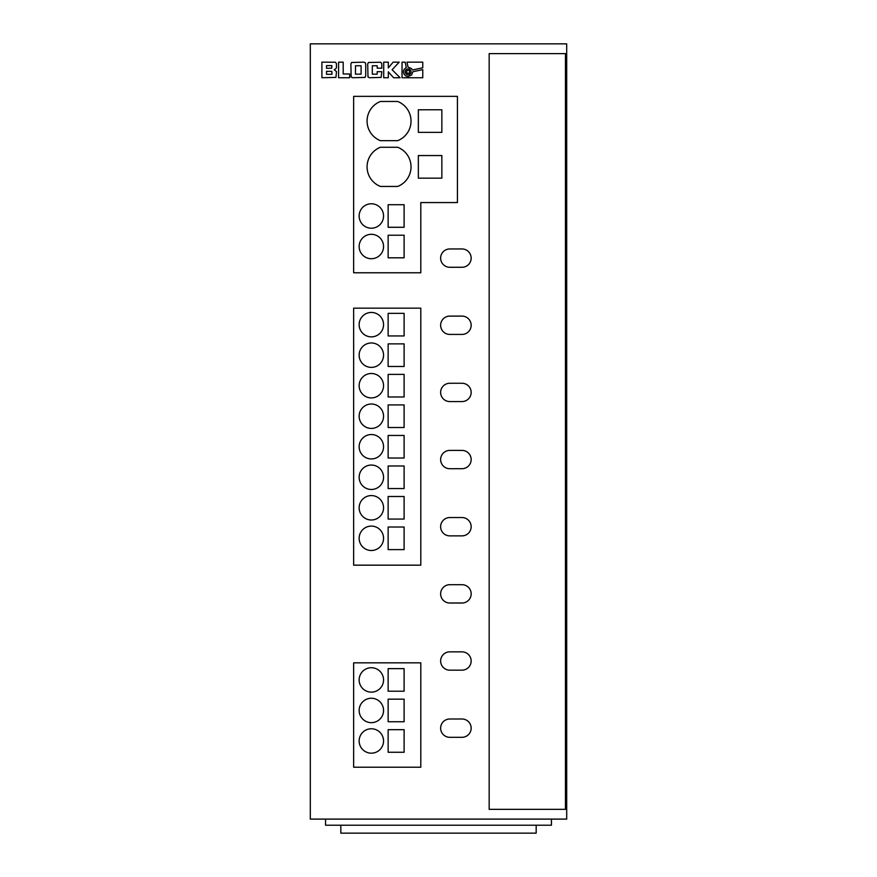 <?xml version="1.0" encoding="UTF-8"?>
<svg xmlns="http://www.w3.org/2000/svg" width="877" height="877" viewBox="0 0 877 877"><rect width="100%" height="100%" fill="white"/><g stroke="black" fill="none" stroke-linecap="round" stroke-linejoin="round"><path stroke-width="1.32" d="M405.207 71.826A2.927 2.927 0 0 0 408.134 74.753A2.927 2.927 0 0 0 411.05 71.826A2.927 2.927 0 0 0 408.134 68.899A2.927 2.927 0 0 0 405.207 71.826M359.142 538.303A12.212 12.212 0 0 0 371.355 550.515A12.212 12.212 0 0 0 383.556 538.303A12.212 12.212 0 0 0 371.355 526.101A12.212 12.212 0 0 0 359.142 538.303M359.142 507.783A12.212 12.212 0 0 0 371.355 519.995A12.212 12.212 0 0 0 383.556 507.783A12.212 12.212 0 0 0 371.355 495.571A12.212 12.212 0 0 0 359.142 507.783M359.142 477.263A12.212 12.212 0 0 0 371.355 489.476A12.212 12.212 0 0 0 383.556 477.263A12.212 12.212 0 0 0 371.355 465.051A12.212 12.212 0 0 0 359.142 477.263M359.142 446.744A12.212 12.212 0 0 0 371.355 458.945A12.212 12.212 0 0 0 383.556 446.744A12.212 12.212 0 0 0 371.355 434.532A12.212 12.212 0 0 0 359.142 446.744M359.142 324.654A12.212 12.212 0 0 0 371.355 336.867A12.212 12.212 0 0 0 383.556 324.654A12.212 12.212 0 0 0 371.355 312.442A12.212 12.212 0 0 0 359.142 324.654M359.142 355.174A12.212 12.212 0 0 0 371.355 367.386A12.212 12.212 0 0 0 383.556 355.174A12.212 12.212 0 0 0 371.355 342.962A12.212 12.212 0 0 0 359.142 355.174M359.142 385.694A12.212 12.212 0 0 0 371.355 397.906A12.212 12.212 0 0 0 383.556 385.694A12.212 12.212 0 0 0 371.355 373.492A12.212 12.212 0 0 0 359.142 385.694M359.142 416.224A12.212 12.212 0 0 0 371.355 428.425A12.212 12.212 0 0 0 383.556 416.224A12.212 12.212 0 0 0 371.355 404.012A12.212 12.212 0 0 0 359.142 416.224M359.142 679.927A12.212 12.212 0 0 0 371.355 692.139A12.212 12.212 0 0 0 383.556 679.927A12.212 12.212 0 0 0 371.355 667.726A12.212 12.212 0 0 0 359.142 679.927M359.142 710.447A12.212 12.212 0 0 0 371.355 722.659A12.212 12.212 0 0 0 383.556 710.447A12.212 12.212 0 0 0 371.355 698.245A12.212 12.212 0 0 0 359.142 710.447M359.142 740.977A12.212 12.212 0 0 0 371.355 753.179A12.212 12.212 0 0 0 383.556 740.977A12.212 12.212 0 0 0 371.355 728.765A12.212 12.212 0 0 0 359.142 740.977M411.028 121.07A21.059 21.059 0 0 0 397.687 101.48L380.421 101.48A21.059 21.059 0 0 0 380.421 140.671L397.687 140.671A21.059 21.059 0 0 0 411.028 121.07M411.028 166.849A21.059 21.059 0 0 0 397.687 147.259L380.421 147.259A21.059 21.059 0 0 0 380.421 186.45L397.687 186.45A21.059 21.059 0 0 0 411.028 166.849M359.142 215.994A12.212 12.212 0 0 0 371.355 228.206A12.212 12.212 0 0 0 383.556 215.994A12.212 12.212 0 0 0 371.355 203.782A12.212 12.212 0 0 0 359.142 215.994M359.142 246.514A12.212 12.212 0 0 0 371.355 258.726A12.212 12.212 0 0 0 383.556 246.514A12.212 12.212 0 0 0 371.355 234.312A12.212 12.212 0 0 0 359.142 246.514M440.638 728.151A9.154 9.154 0 0 0 449.791 737.316L462.004 737.316A9.154 9.154 0 0 0 471.157 728.151A9.154 9.154 0 0 0 462.004 718.997L449.791 718.997A9.154 9.154 0 0 0 440.638 728.151M440.638 661.006A9.154 9.154 0 0 0 449.791 670.16L462.004 670.16A9.154 9.154 0 0 0 471.157 661.006A9.154 9.154 0 0 0 462.004 651.852L449.791 651.852A9.154 9.154 0 0 0 440.638 661.006M440.638 593.861A9.154 9.154 0 0 0 449.791 603.014L462.004 603.014A9.154 9.154 0 0 0 471.157 593.861A9.154 9.154 0 0 0 462.004 584.696L449.791 584.696A9.154 9.154 0 0 0 440.638 593.861M440.638 526.704A9.154 9.154 0 0 0 449.791 535.869L462.004 535.869A9.154 9.154 0 0 0 471.157 526.704A9.154 9.154 0 0 0 462.004 517.551L449.791 517.551A9.154 9.154 0 0 0 440.638 526.704M440.638 459.559A9.154 9.154 0 0 0 449.791 468.713L462.004 468.713A9.154 9.154 0 0 0 471.157 459.559A9.154 9.154 0 0 0 462.004 450.405L449.791 450.405A9.154 9.154 0 0 0 440.638 459.559M440.638 392.414A9.154 9.154 0 0 0 449.791 401.567L462.004 401.567A9.154 9.154 0 0 0 471.157 392.414A9.154 9.154 0 0 0 462.004 383.26L449.791 383.26A9.154 9.154 0 0 0 440.638 392.414M440.638 325.268A9.154 9.154 0 0 0 449.791 334.422L462.004 334.422A9.154 9.154 0 0 0 471.157 325.268A9.154 9.154 0 0 0 462.004 316.104L449.791 316.104A9.154 9.154 0 0 0 440.638 325.268M440.638 258.112A9.154 9.154 0 0 0 449.791 267.277L462.004 267.277A9.154 9.154 0 0 0 471.157 258.112A9.154 9.154 0 0 0 462.004 248.958L449.791 248.958A9.154 9.154 0 0 0 440.638 258.112M404.023 69.469L406.281 67.463L405.152 62.168L402.039 62.168L402.039 77.735L422.769 77.735L422.769 69.634L412.859 71.739L411.642 74.984L408.134 76.551L405.777 75.926L404.034 74.194L403.398 71.826L404.023 69.469M388.314 71.815L393.576 77.735L400.098 77.735L392.107 69.743L399.199 62.168L393.126 62.168L388.314 67.935L388.314 62.168L383.709 62.168L383.709 77.735L388.314 77.735L388.314 71.815M336.494 67.178L336.417 63.429L335.321 62.245L321.903 62.168L321.903 77.735L335.935 77.406L336.494 71.552L334.148 69.787L336.034 68.581L336.494 67.178M338.588 62.168L338.588 77.735L349.671 77.735L349.671 73.964L343.203 73.964L343.203 62.168L338.588 62.168M365.72 64.098L365.424 62.892L363.889 62.168L351.534 62.497L350.877 64.098L351.173 77.012L352.686 77.735L365.04 77.406L365.72 75.806L365.72 64.098M411.587 68.603L412.486 69.974L422.769 67.781L422.769 62.168L406.994 62.168L408.046 67.091L411.587 68.603M381.824 68.198L381.747 63.429L380.607 62.245L368.362 62.497L367.704 64.098L368 77.012L369.513 77.735L381.133 77.406L381.824 71.684L377.198 71.684L377.198 74.15L372.308 74.15L372.308 65.753L377.198 65.753L377.198 68.198L381.824 68.198M353.65 96.349L353.65 272.769L420.796 272.769L420.796 202.565L457.421 202.565L457.421 96.349L353.65 96.349M353.65 662.837L353.65 767.222L420.796 767.222L420.796 662.837L353.65 662.837M353.65 308.167L353.65 565.172L420.796 565.172L420.796 308.167L353.65 308.167M310.305 819.107L310.305 43.85L566.695 43.85L566.695 819.107L310.305 819.107M340.824 825.213L340.824 833.15L536.176 833.15L536.176 825.213M551.436 819.107L551.436 825.213L325.564 825.213L325.564 819.107M489.169 53.618L489.169 809.339L565.468 809.339L565.468 53.618L489.169 53.618M404.111 427.516L404.111 404.922L388.138 404.922L388.138 427.516L404.111 427.516M404.111 396.985L404.111 374.402L388.138 374.402L388.138 396.985L404.111 396.985M404.111 366.465L404.111 343.883L388.138 343.883L388.138 366.465L404.111 366.465M404.111 335.946L404.111 313.363L388.138 313.363L388.138 335.946L404.111 335.946M404.111 488.555L404.111 465.972L388.138 465.972L388.138 488.555L404.111 488.555M404.111 458.035L404.111 435.452L388.138 435.452L388.138 458.035L404.111 458.035M404.111 519.074L404.111 496.492L388.138 496.492L388.138 519.074L404.111 519.074M404.111 549.605L404.111 527.011L388.138 527.011L388.138 549.605L404.111 549.605M404.111 721.749L404.111 699.155L388.138 699.155L388.138 721.749L404.111 721.749M404.111 691.219L404.111 668.636L388.138 668.636L388.138 691.219L404.111 691.219M404.111 752.269L404.111 729.675L388.138 729.675L388.138 752.269L404.111 752.269M418.351 132.361L441.855 132.361L441.855 109.778L418.351 109.778L418.351 132.361M404.111 227.286L404.111 204.703L388.138 204.703L388.138 227.286L404.111 227.286M441.855 155.558L418.351 155.558L418.351 178.152L441.855 178.152L441.855 155.558M404.111 257.805L404.111 235.222L388.138 235.222L388.138 257.805L404.111 257.805M361.094 65.753L355.481 65.753L355.481 74.15L361.094 74.15L361.094 65.753M409.537 70.412L406.72 70.412L406.72 73.229L409.537 73.229L409.537 70.412M326.518 71.3L326.518 74.293L332.01 74.293L331.824 71.399L326.518 71.3M326.518 68.296L331.725 68.176L331.879 65.611L326.518 65.611L326.518 68.296"/></g></svg>
